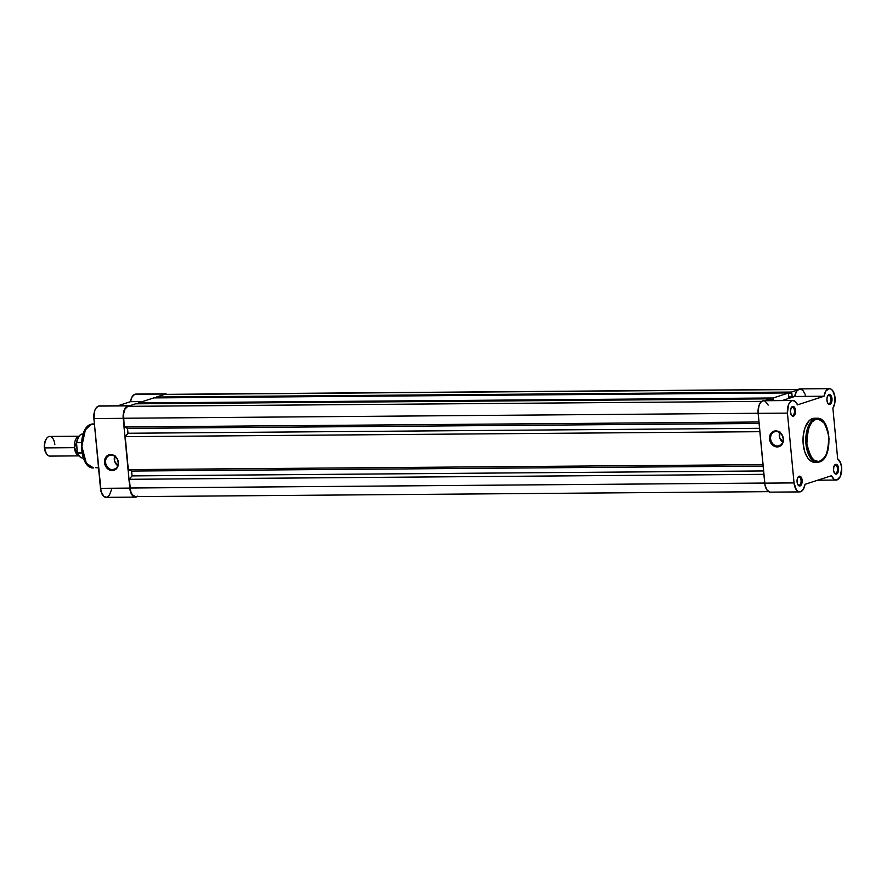 <?xml version="1.0" encoding="UTF-8"?>
<svg xmlns="http://www.w3.org/2000/svg" width="886" height="886" viewBox="0 0 886 886"><rect width="100%" height="100%" fill="white"/><g stroke="black" fill="none" stroke-linecap="round" stroke-linejoin="round"><path stroke-width="1.33" d="M798.552 477.022A4.131 2.16 89.6 0 0 797.788 477.576A4.131 2.16 -90.4 0 1 798.552 477.022A4.131 2.16 -90.4 0 1 798.906 476.967A4.131 2.16 -90.4 0 1 801.088 480.744A4.131 2.16 -90.4 0 1 799.316 485.163L800.058 485.938A4.917 2.569 -90.4 0 1 798.053 484.985A4.917 2.569 -90.4 0 1 797.998 477.222A4.917 2.569 -90.4 0 1 799.15 476.247L797.489 478.252L797.068 481.918L797.754 484.465L799.56 486.004L801.387 484.664L802.173 481.231L801.453 477.72L799.15 476.247A4.917 2.569 -90.4 0 1 802.129 480.267A4.917 2.569 -90.4 0 1 800.058 485.938L799.316 485.163A4.131 2.16 -90.4 0 1 798.962 485.229A4.131 2.16 -90.4 0 1 797.843 484.642A4.131 2.16 89.6 0 0 799.316 485.163L798.607 485.174L799.316 485.163A4.131 2.16 89.6 0 0 801.055 480.411A4.131 2.16 89.6 0 0 798.552 477.022M835 465.183A4.131 2.16 89.6 0 0 834.235 465.726A4.131 2.16 -90.4 0 1 835 465.183A4.131 2.16 -90.4 0 1 835.343 465.128A4.131 2.16 -90.4 0 1 837.536 468.893A4.131 2.16 -90.4 0 1 835.764 473.323L836.506 474.099A4.917 2.569 -90.4 0 1 834.501 473.135A4.917 2.569 -90.4 0 1 834.446 465.383A4.917 2.569 -90.4 0 1 835.598 464.397L833.936 466.401L833.516 470.067L834.202 472.626L836.007 474.165L837.835 472.825L838.621 469.381L837.901 465.87L835.598 464.397A4.917 2.569 -90.4 0 1 838.577 468.428A4.917 2.569 -90.4 0 1 836.506 474.099L835.764 473.323A4.131 2.16 -90.4 0 1 835.409 473.379A4.131 2.16 -90.4 0 1 834.291 472.792A4.131 2.16 89.6 0 0 835.764 473.323L835.055 473.323L835.764 473.323A4.131 2.16 89.6 0 0 837.503 468.561A4.131 2.16 89.6 0 0 835 465.183M828.399 395.411A4.131 2.16 89.6 0 0 827.635 395.953A4.131 2.16 -90.4 0 1 828.399 395.411A4.131 2.16 -90.4 0 1 828.753 395.344A4.131 2.16 -90.4 0 1 830.935 399.121A4.131 2.16 -90.4 0 1 829.174 403.551L829.916 404.315A4.917 2.569 -90.4 0 1 827.901 403.363A4.917 2.569 -90.4 0 1 827.845 395.61A4.917 2.569 -90.4 0 1 828.997 394.624L827.336 396.629L826.882 399.331L827.602 402.853L829.407 404.381L831.245 403.041L832.032 399.608L830.924 395.466L828.997 394.624A4.917 2.569 -90.4 0 1 831.987 398.656A4.917 2.569 -90.4 0 1 829.916 404.315L829.174 403.551A4.131 2.16 -90.4 0 1 828.82 403.606A4.131 2.16 -90.4 0 1 827.69 403.019A4.131 2.16 89.6 0 0 829.174 403.551L828.465 403.551L829.174 403.551A4.131 2.16 89.6 0 0 830.913 398.789A4.131 2.16 89.6 0 0 828.399 395.411M791.951 407.25A4.131 2.16 89.6 0 0 791.187 407.804A4.131 2.16 -90.4 0 1 791.951 407.25A4.131 2.16 -90.4 0 1 792.305 407.195A4.131 2.16 -90.4 0 1 794.487 410.971A4.131 2.16 -90.4 0 1 792.726 415.39L793.468 416.165A4.917 2.569 -90.4 0 1 791.464 415.213A4.917 2.569 -90.4 0 1 791.397 407.449A4.917 2.569 -90.4 0 1 792.549 406.475L791.22 407.748L790.434 411.182L791.154 414.692L792.959 416.232L794.797 414.892L795.584 411.458L794.476 407.305L792.549 406.475A4.917 2.569 -90.4 0 1 795.539 410.495A4.917 2.569 -90.4 0 1 793.468 416.165L792.726 415.39A4.131 2.16 -90.4 0 1 792.372 415.456A4.131 2.16 -90.4 0 1 791.242 414.87A4.131 2.16 89.6 0 0 792.726 415.39L792.018 415.401L792.726 415.39A4.131 2.16 89.6 0 0 794.465 410.628A4.131 2.16 89.6 0 0 791.951 407.25M777.554 446.023A7.343 6.18 -108 0 0 783.135 438.736A7.343 6.18 -108 0 0 776.18 431.537L775.704 430.895A8.129 6.833 72 0 1 783.401 438.858A8.129 6.833 72 0 1 777.221 446.932L777.554 446.023L780.577 445.049L777.554 446.023A7.343 6.18 72 0 1 770.754 439.766A7.343 6.18 72 0 1 774.597 431.792A7.343 6.18 72 0 1 776.18 431.537A7.343 6.18 72 0 1 782.991 437.795A7.343 6.18 72 0 1 779.137 445.769A7.343 6.18 72 0 1 777.554 446.023L777.221 446.932L774.508 446.345L771.119 443.41L769.812 440.53L769.768 435.89L771.983 432.279L775.704 430.895L779.691 432.213L781.806 434.417L783.401 438.858L783.158 441.937L780.943 445.547L777.221 446.932A8.129 6.833 72 0 1 769.535 438.969A8.129 6.833 72 0 1 775.704 430.895L776.18 431.537A7.343 6.18 -108 0 0 770.61 438.836A7.343 6.18 -108 0 0 777.554 446.023M824.412 423.109L817.125 418.247L815.242 418.557A0.687 0.576 72 0 1 815.895 419.222C820.968 416.342 825.298 422.168 828.864 436.687C828.177 452.591 825.176 460.798 819.871 461.285A0.687 0.576 72 0 1 819.351 461.971L824.689 457.309M804.776 393.594L802.794 390.205L799.571 388.932L796.536 391.28L794.72 396.474L824.035 396.241A10.809 5.659 -90.4 0 1 829.374 388.655A10.809 5.659 -90.4 0 1 834.8 396.053A10.809 5.659 -90.4 0 1 832.884 408.147L837.68 458.926A10.809 5.659 -90.4 0 1 841.7 469.979A10.809 5.659 -90.4 0 1 837.06 479.913L834.003 479.282L831.544 475.704L805.02 484.321A10.809 5.659 -90.4 0 1 800.612 491.752L798.408 491.63L796.381 489.914L794.033 482.903L764.718 483.136A10.809 5.659 89.6 0 0 770.366 492.14L799.693 491.907A10.809 5.659 -90.4 0 1 794.033 482.903L787.444 413.131L788.518 404.636L790.722 401.38L792.549 400.527L795.307 401.491L797.511 404.858L824.035 396.241L825.852 391.058L828.886 388.699L830.869 389.032L832.685 390.66L834.922 396.828L834.811 403.097L832.884 408.147L837.68 458.926L840.692 463.145L841.678 468.173L840.293 476.502L837.06 479.913A10.809 5.659 -90.4 0 1 836.14 480.057A10.809 5.659 -90.4 0 1 831.544 475.704L805.02 484.321L803.369 489.238L800.612 491.752A10.809 5.659 -90.4 0 1 799.693 491.907M819.351 461.971A0.687 0.576 -108 0 0 819.871 461.285C814.788 464.164 810.468 458.35 806.891 443.831C807.589 427.916 810.59 419.72 815.895 419.222L820.248 419.466L824.246 422.866L827.269 428.913L829.008 438.769L828.51 447.02L826.383 454.252L822.972 459.347L818.786 461.54L814.455 460.487L810.646 456.356L807.943 449.778L806.891 443.831L806.969 435.502L808.708 427.916L811.842 422.19L815.895 419.222A0.687 0.576 -108 0 0 815.242 418.557L809.328 424.172L805.773 440.63L810.269 457.575L817.468 462.282L819.351 461.971A22.017 11.518 -90.4 0 1 817.468 462.282A22.017 11.518 -90.4 0 1 805.828 442.158A22.017 11.518 -90.4 0 1 815.242 418.557A22.017 11.518 -90.4 0 1 817.125 418.247L814.356 418.27A22.017 11.518 89.6 0 0 812.473 418.58L815.242 418.557L812.473 418.58L809.272 420.584L805.064 427.539L803.27 435.38L803.192 443.964L804.842 451.993L807.966 458.239L812.085 461.75L815.463 462.248M768.195 405.09L765.105 401.103L763.234 400.76L761.406 401.602L759.202 404.869L758.028 411.558L765.017 485.174L767.066 490.135L770.189 492.129M805.407 395.843L805.119 394.691M829.374 388.655L800.058 388.888A10.809 5.659 89.6 0 0 794.72 396.474L782.039 400.594L794.72 396.474L824.035 396.241L797.511 404.858A10.809 5.659 -90.4 0 0 792.926 400.505A10.809 5.659 -90.4 0 0 787.444 413.131L758.128 413.352L764.718 483.136L794.033 482.903L787.444 413.131L758.128 413.352A10.809 5.659 89.6 0 1 763.61 400.738L792.926 400.505M814.732 418.27L812.473 418.58A22.017 11.518 89.6 0 0 803.059 442.18A22.017 11.518 89.6 0 0 814.699 462.304L819.495 461.949C833.349 458.616 831.334 417.062 817.125 418.247M779.702 432.678A7.343 6.18 -108 0 0 782.748 442.059L779.569 437.418L779.99 431.969M165.317 394.359L798.153 389.53L164.253 394.503L156.49 397.028L164.253 394.503A10.322 5.405 89.6 0 1 165.139 394.359L798.375 389.397M797.522 390.061L791.408 392.055L156.49 397.028L791.408 392.055L791.541 393.506L788.784 393.528L791.851 393.406L791.408 392.055L797.522 390.061M156.567 397.88L156.49 397.028L156.567 397.88M791.851 393.406L792.15 396.607L788.761 396.629L792.15 396.607L788.861 397.67L788.551 394.48L788.861 397.67L792.15 396.607L791.851 393.406M788.551 394.48L788.728 392.919L788.551 394.48M153.81 397.903L788.728 392.919L773.179 397.98L138.26 402.953L153.81 397.903L788.728 392.919L773.179 397.98L773.323 399.431L770.554 399.453L773.622 399.331L773.179 397.98L138.26 402.953L138.349 403.806L138.26 402.953L153.81 397.903M773.622 399.331L773.744 400.66L773.622 399.331M770.333 400.394L770.499 398.844L770.333 400.394M135.58 403.817L770.499 398.844L764.718 400.727L770.499 398.844L135.58 403.817L127.817 406.342L135.58 403.817M761.705 401.38L127.817 406.342A10.322 5.405 89.6 0 0 123.453 418.247L758.117 413.275L123.453 418.247L124.284 426.974L758.937 422.002L124.284 426.974L127.551 428.403L759.08 423.464L127.551 428.403L128.005 433.254L127.551 428.403L124.284 426.974L123.497 414.227L125.026 409.022L127.817 406.342L761.705 401.38M759.535 428.303L128.005 433.254L759.535 428.303M759.856 431.692L125.203 436.665L128.005 433.254L125.203 436.665L128.315 469.613L762.968 464.641L128.315 469.613L131.582 471.053L763.112 466.102L131.582 471.053L132.036 475.893L763.566 470.942L132.036 475.893L129.234 479.304L132.036 475.893L131.582 471.053L128.315 469.613L125.203 436.665L759.856 431.692M135.27 496.614L132.291 494.709L130.829 491.785L129.234 479.304L763.887 474.331L129.234 479.304L130.054 488.02L764.707 483.047L130.054 488.02A10.322 5.405 89.6 0 0 135.447 496.614L768.683 491.652M111.182 455.171A7.343 6.18 -108 0 0 105.6 462.47A7.343 6.18 -108 0 0 112.544 469.669L112.212 470.566A8.129 6.833 72 0 1 104.526 462.603A8.129 6.833 72 0 1 110.706 454.529L111.182 455.171A7.343 6.18 72 0 1 117.982 461.429A7.343 6.18 72 0 1 114.139 469.403A7.343 6.18 72 0 1 112.544 469.669A7.343 6.18 72 0 1 105.744 463.411A7.343 6.18 72 0 1 109.587 455.426A7.343 6.18 72 0 1 111.182 455.171L110.706 454.529L112.068 454.673L114.682 455.858L117.572 459.435L118.392 462.492L117.639 466.966L115.944 469.192L112.212 470.566L108.236 469.248L106.121 467.055L104.526 462.603L105.279 458.14L108.103 455.16L110.706 454.529A8.129 6.833 72 0 1 118.392 462.492A8.129 6.833 72 0 1 112.212 470.566L112.544 469.669L115.568 468.683L112.544 469.669A7.343 6.18 -108 0 0 118.126 462.37A7.343 6.18 -108 0 0 111.182 455.171M91.059 424.261A0.986 0.831 72 0 1 91.28 424.228L93.163 423.918A22.017 11.518 89.6 0 0 91.28 424.228L94.425 424.206L91.28 424.228A22.017 11.518 89.6 0 0 81.866 447.829A22.017 11.518 89.6 0 0 93.506 467.952L86.319 463.245L81.822 446.3L85.377 429.854L91.28 424.228A0.986 0.831 -108 0 0 90.837 424.383M114.693 456.312A7.343 6.18 -108 0 0 117.738 465.693L114.56 461.052L114.981 455.603M99.221 405.943L96.397 407.593L94.802 410.495L93.894 418.557L123.209 418.336A10.809 5.659 -90.4 0 1 127.761 405.866L98.446 406.087A10.809 5.659 89.6 0 0 93.894 418.557L101.126 491.73L103.895 496.481L106.674 497.29L109.299 495.451L111.47 489.759M130.486 401.679L142.48 401.579L130.486 401.679L117.805 405.799L130.486 401.679A10.809 5.659 89.6 0 1 134.893 394.248L132.136 396.762L130.486 401.679M162.603 395.045A10.809 5.659 -90.4 0 1 164.209 394.015L134.893 394.248L165.15 393.86L167.011 394.458M137.795 496.116L135.049 497.09L133.21 496.249L131.615 494.322L130.043 489.847L123.209 418.336L123.243 414.116L124.837 408.667L127.761 405.866L130.076 406.032M162.072 395.632L164.209 394.015A10.809 5.659 -90.4 0 1 165.139 393.86A10.809 5.659 -90.4 0 1 166.823 394.348M135.835 394.093L134.893 394.248A10.809 5.659 89.6 0 1 135.824 394.093L165.139 393.86M100.483 488.341L129.799 488.108L123.209 418.336L93.894 418.557L100.483 488.341A10.809 5.659 89.6 0 0 106.132 497.345L135.458 497.112A10.809 5.659 -90.4 0 1 129.799 488.108L100.483 488.341M85.665 429.311L82.021 439.268L81.523 447.408L82.254 453.444M83.24 457.132L84.58 460.388M128.691 405.71L99.376 405.943A10.809 5.659 89.6 0 0 98.446 406.087L127.761 405.866A10.809 5.659 -90.4 0 1 128.691 405.71A10.809 5.659 -90.4 0 1 129.467 405.81M137.142 496.603A10.809 5.659 -90.4 0 1 135.458 497.112M95.389 467.642L98.556 467.908M74.457 447.685L78.887 436.277A9.835 5.139 -90.4 0 0 74.457 447.685L44.699 447.917L74.457 447.685L79.042 455.825A9.835 5.139 -90.4 0 1 74.457 447.685M76.495 443.753L77.182 450.996L76.495 443.753M79.441 436.211L49.682 436.444A9.835 5.139 89.6 0 0 44.699 447.917A9.835 5.139 -90.4 0 1 46.537 438.548A9.835 5.139 -90.4 0 1 54.821 444.628M46.537 438.548L46.039 439.301A8.871 4.64 89.6 0 0 44.378 447.762L46.293 453.521M77.824 453.51L78.455 454.74M78.189 437.595L76.728 441.904M76.462 443.288L77.281 452.104L76.55 442.756L81.468 442.568L76.717 442.601A12.039 6.302 -90.4 0 1 82.586 433.974M82.985 458.051A12.039 6.302 -90.4 0 1 77.713 453.056L82.01 453.012L77.392 452.646M82.686 433.974A12.039 6.302 89.6 0 0 76.717 442.601L76.484 443.011C77.359 437.44 79.43 434.428 82.686 433.974L83.173 433.974M77.503 452.901L77.713 453.056A12.039 6.302 89.6 0 0 82.874 458.062C80.515 457.918 78.688 456.124 77.403 452.691M46.426 438.769L44.688 442.657L44.378 447.762A8.871 4.64 89.6 0 0 46.15 453.311L46.659 454.053A9.835 5.139 -90.4 0 1 44.699 447.917A9.835 5.139 89.6 0 0 49.837 456.102L79.596 455.869M797.577 477.853L797.998 477.222M797.633 484.365L798.053 484.985M834.025 466.003L834.446 465.383M834.08 472.526L834.501 473.135M827.435 396.23L827.845 395.61M827.48 402.742L827.901 403.363M790.988 408.081L791.397 407.449M791.032 414.593L791.464 415.213M836.129 480.057L817.7 480.201M93.506 467.952C79.064 468.982 77.104 427.728 91.07 424.261L94.392 423.907"/></g></svg>
